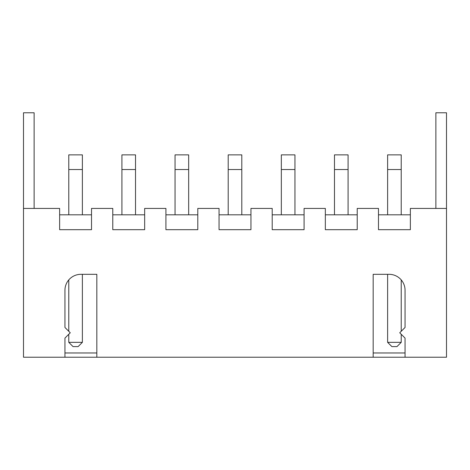 <?xml version="1.0" encoding="UTF-8"?>
<svg xmlns="http://www.w3.org/2000/svg" width="470" height="470" viewBox="0 0 470 470"><rect width="100%" height="100%" fill="white"/><g stroke="black" fill="none" stroke-linecap="round" stroke-linejoin="round"><path stroke-width="0.7" d="M64.948 357.224L96.832 357.224L96.832 274.321L80.893 274.321A15.945 15.945 0 0 0 64.948 290.266L64.948 327.467L70.265 332.778L64.948 338.095L64.948 357.224L23.5 357.224L23.5 112.777L34.128 112.777L34.128 208.427M405.052 357.224L405.052 338.095L399.735 332.778L405.052 327.467L405.052 290.266A15.945 15.945 0 0 0 389.107 274.321L373.168 274.321L373.168 357.224L446.5 357.224L446.5 112.777L435.872 112.777L435.872 208.427M64.948 352.97L96.832 352.97M373.168 352.97L405.052 352.97M446.5 208.427L410.363 208.427L410.363 229.683L378.479 229.683L378.479 208.427L357.224 208.427L357.224 229.683L325.34 229.683L325.34 208.427L304.084 208.427L304.084 229.683L272.201 229.683L272.201 208.427L250.945 208.427L250.945 229.683L219.055 229.683L219.055 208.427L197.8 208.427L197.8 229.683L165.916 229.683L165.916 208.427L144.66 208.427L144.66 229.683L112.777 229.683L112.777 208.427L91.521 208.427L91.521 229.683L59.637 229.683L59.637 208.427L23.5 208.427M373.168 357.224L96.832 357.224M410.363 214.808L378.479 214.808M357.224 214.808L325.34 214.808M304.084 214.808L272.201 214.808M250.945 214.808L219.055 214.808M197.8 214.808L165.916 214.808M144.66 214.808L112.777 214.808M91.521 214.808L59.637 214.808M387.621 342.342L391.874 346.596L396.974 346.596L401.221 342.342L387.621 342.342L387.621 274.321M401.221 342.342L401.221 334.264M401.221 331.291L401.221 279.903M68.779 342.342L73.026 346.596L78.126 346.596L82.379 342.342L68.779 342.342L68.779 334.264M68.779 331.291L68.779 279.903M82.379 342.342L82.379 274.321M82.379 214.808L82.379 154.865L68.779 154.865L68.779 214.808M121.918 214.808L121.918 154.865L135.519 154.865L135.519 169.529L121.918 169.529M135.519 214.808L135.519 169.529M188.664 214.808L188.664 154.865L175.057 154.865L175.057 214.808M241.803 214.808L241.803 154.865L228.197 154.865L228.197 214.808M294.943 214.808L294.943 154.865L281.336 154.865L281.336 214.808M348.082 214.808L348.082 154.865L334.481 154.865L334.481 214.808M401.221 214.808L401.221 154.865L387.621 154.865L387.621 214.808M82.379 169.529L68.779 169.529M188.664 169.529L175.057 169.529M241.803 169.529L228.197 169.529M294.943 169.529L281.336 169.529M348.082 169.529L334.481 169.529M401.221 169.529L387.621 169.529"/></g></svg>
